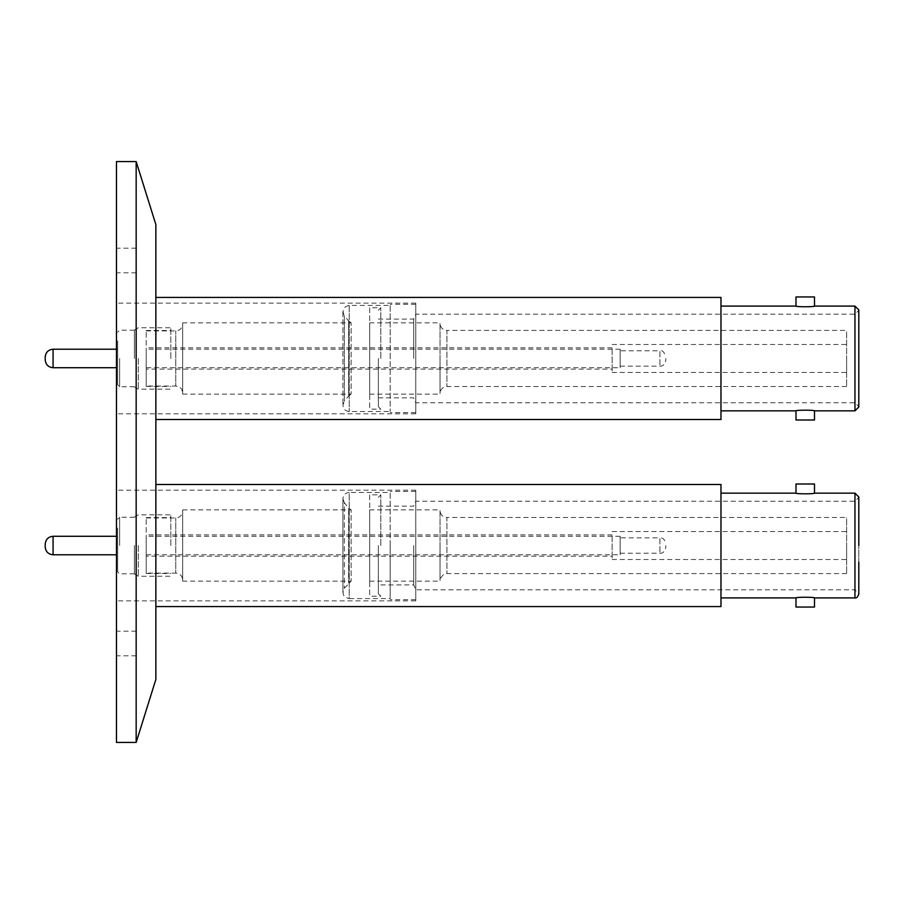 <?xml version="1.0" encoding="UTF-8"?>
<svg xmlns="http://www.w3.org/2000/svg" width="904" height="904" viewBox="0 0 904 904"><rect width="100%" height="100%" fill="white"/><g stroke="black" fill="none" stroke-linecap="round" stroke-linejoin="round"><path stroke-width="0.68" stroke-dasharray="4.52 3.39" d="M182.676 581.17L182.676 509.89L182.676 581.17L351.102 581.17L351.102 509.89L351.102 581.17L344.334 588.312C341.701 593.77 343.328 597.194 349.215 598.595L349.215 492.465L390.178 492.465L390.178 598.595L390.178 492.465M182.676 546.931L182.676 511.099L182.676 546.931M117.656 528.015L117.656 571.814L117.656 528.015M858.8 309.936L858.8 407.003M858.8 332.13L858.8 375.07M858.8 350.255L858.8 341.87M858.8 341.848L858.8 334.209M440.022 357.046L440.022 393.387L440.022 357.046M665.841 358.47L665.841 360.244L665.841 358.47M182.676 322.83L182.676 394.11L182.676 322.83L351.102 322.83L351.102 394.11L351.102 322.83L348.661 320.999L348.661 395.941L344.334 401.252L344.334 315.688C341.701 310.23 343.328 306.806 349.215 305.405L390.178 305.405L390.178 411.535L390.178 305.405M182.676 359.882L182.676 324.039L182.676 359.882M117.656 340.955L117.656 384.754L117.656 340.955M858.8 496.997L858.8 594.064M858.8 562.152L858.8 569.791M858.8 519.19L858.8 545.53M440.022 544.106L440.022 580.447L440.022 544.106M665.841 545.53L665.841 547.304L665.841 545.53M415.772 600.855L415.772 490.194L415.772 600.855L116.48 600.855L116.48 490.194L116.48 600.855M415.772 545.53L415.772 599.68L415.772 545.53M390.178 545.53L390.178 599.68L390.178 545.53M182.676 509.89L351.102 509.89L348.661 508.059L348.661 583.001L348.661 508.059L344.334 502.748L344.334 588.312L344.334 502.748L342.921 498.759L342.921 592.289L342.921 498.759C343.294 494.94 345.384 492.838 349.215 492.465L349.215 598.595L390.178 598.595M146.211 517.958L175.783 517.958C179.964 517.551 182.269 515.257 182.676 511.065L182.676 579.984C182.269 575.803 179.964 573.498 175.783 573.091L175.783 517.958L175.783 573.091L146.211 573.091L146.211 517.958L146.211 573.091M146.211 545.53L146.211 573.486L146.211 545.53M170.822 545.53L170.822 514.817L170.822 545.53M138.335 545.53L138.335 576.243L138.335 545.53M134.402 545.53L134.402 573.972L134.402 545.53M117.656 554.785L117.656 536.275L117.656 554.785L116.48 554.785M720.974 297.427L720.974 419.512M155.861 358.47L155.861 297.427L155.861 358.47M720.974 358.47L720.974 306.094L720.974 358.47M795.983 306.094C795.418 306.987 815.069 306.987 814.493 306.094M814.493 410.845C815.069 409.953 795.418 409.953 795.983 410.845M795.983 296.941L814.493 296.941M814.493 419.998L795.983 419.998M415.772 358.47L415.772 304.32L415.772 358.47M413.727 358.47L413.727 319.089L413.727 358.47M378.358 358.47L378.358 406.71L378.358 358.47M380.821 358.47L380.821 307.767L380.821 358.47M369.691 307.767L369.691 409.173L369.691 307.767L380.821 307.767L378.358 310.23M369.691 322.83L369.691 394.11L369.691 322.83L440.022 322.83L440.022 394.11L440.022 322.83M846.63 386.528L446.915 386.528C442.734 386.935 440.44 389.24 440.022 393.421L440.022 323.519C440.44 327.711 442.734 330.005 446.915 330.412L446.915 386.528L446.915 330.412L846.63 330.412L846.63 386.528L846.63 330.412M612.121 358.47L612.121 372.448L612.121 358.47M846.63 358.47L846.63 372.448L846.63 358.47M612.121 369.103L612.121 347.837L612.121 369.103L146.211 369.103L146.211 347.837L146.211 369.103M620.155 367.725L620.155 349.215L620.155 367.725L146.211 367.725L146.211 349.215L146.211 367.725M620.155 350.797L620.155 366.154L620.155 350.797L659.931 350.797L659.931 366.154L659.931 350.797C662.248 349.972 664.214 351.938 665.841 356.696M415.772 413.806L415.772 303.145L415.772 413.806L116.48 413.806L116.48 303.145L116.48 413.806M390.178 358.47L390.178 304.32L390.178 358.47M146.211 330.909L175.783 330.909C179.964 330.502 182.269 328.197 182.676 324.016L182.676 392.935C182.269 388.743 179.964 386.449 175.783 386.042L175.783 330.909L175.783 386.042L146.211 386.042L146.211 330.909L146.211 386.042M146.211 358.47L146.211 386.426L146.211 358.47M170.822 358.47L170.822 327.756L170.822 358.47M138.335 358.47L138.335 389.183L138.335 358.47M134.402 358.47L134.402 330.028L134.402 358.47M117.656 367.725L117.656 349.215L117.656 367.725L116.48 367.725M155.861 224.576L155.861 679.424M136.165 161.567L136.165 742.433M136.165 452L136.165 655.795L136.165 452M116.48 742.433L116.48 161.567M720.974 484.487L720.974 606.573M155.861 545.53L155.861 606.573L155.861 545.53M720.974 545.53L720.974 597.906L720.974 545.53M795.983 493.155C795.418 494.047 815.069 494.047 814.493 493.155M814.493 597.906C815.069 597.013 795.418 597.013 795.983 597.906M795.983 484.002L814.493 484.002M814.493 607.059L795.983 607.059M413.727 545.53L413.727 584.911L413.727 545.53M378.358 545.53L378.358 593.77L378.358 545.53M380.821 545.53L380.821 494.827L380.821 545.53M369.691 494.827L369.691 596.233L369.691 494.827L380.821 494.827L378.358 497.29M369.691 509.89L369.691 581.17L369.691 509.89L440.022 509.89L440.022 581.17L440.022 509.89M846.63 573.588L446.915 573.588L443.593 574.435C440.316 578.142 439.118 580.153 440.022 580.481L440.022 510.579C440.44 514.76 442.734 517.065 446.915 517.472L446.915 573.588L446.915 517.472L846.63 517.472L846.63 573.588L846.63 517.472M612.121 545.53L612.121 559.508L612.121 545.53M846.63 545.53L846.63 559.508L846.63 545.53M612.121 556.163L612.121 534.897L612.121 556.163L146.211 556.163L146.211 534.897L146.211 556.163M620.155 554.785L620.155 536.275L620.155 554.785L146.211 554.785L146.211 536.275L146.211 554.785M620.155 537.846L620.155 553.203L620.155 537.846L659.931 537.846L659.931 553.203L659.931 537.846C662.801 537.53 664.768 539.507 665.841 543.756M119.633 545.53L119.633 517.269L119.633 545.53M53.076 554.785L53.076 536.275M854.958 306.094L854.958 410.845M854.958 358.47L854.958 402.777L854.958 358.47M349.215 305.405L349.215 411.535L349.215 305.405M182.676 394.11L351.102 394.11L348.661 395.941L348.661 320.999L344.334 315.688L344.334 401.252L342.921 405.241C343.294 409.06 345.384 411.162 349.215 411.535L390.178 411.535M119.633 358.47L119.633 386.731L119.633 358.47M53.076 367.725L53.076 349.215M854.958 493.155L854.958 597.906M854.958 545.53L854.958 501.223L854.958 545.53M134.402 517.269L119.633 517.269L117.656 519.246M134.402 573.78L119.633 573.78L117.656 571.814M378.358 319.089L413.727 319.089L415.772 314.174L854.958 314.174L858.8 310.332M378.358 397.85L413.727 397.85L415.772 402.777L854.958 402.777L858.8 406.619L858.8 358.47M620.155 366.154L659.931 366.154C662.801 366.47 664.768 364.493 665.841 360.244M342.921 311.711L342.921 405.241L342.921 311.711M134.402 330.22L119.633 330.22L117.656 332.186M134.402 386.731L119.633 386.731L117.656 384.754M378.358 506.15L413.727 506.15L415.772 501.223L854.958 501.223L858.8 497.381L858.8 593.668L854.958 589.826L415.772 589.826L413.727 584.911L378.358 584.911M620.155 553.203L659.931 553.203C662.801 553.519 664.768 551.553 665.841 547.304M415.772 490.194L116.48 490.194M415.772 491.38L390.178 491.38M415.772 599.68L390.178 599.68M146.211 573.486L170.822 573.486M146.211 517.574L170.822 517.574M134.402 573.972L138.335 576.243L170.822 576.243M134.402 517.088L138.335 514.817L170.822 514.817M117.656 536.275L116.48 536.275M378.358 406.71L380.821 409.173L369.691 409.173M369.691 394.11L440.022 394.11M612.121 372.448L846.63 372.448M612.121 344.492L846.63 344.492M612.121 347.837L146.211 347.837M620.155 349.215L146.211 349.215M415.772 303.145L116.48 303.145M415.772 304.32L390.178 304.32M415.772 412.619L390.178 412.619M146.211 386.426L170.822 386.426M146.211 330.514L170.822 330.514M134.402 386.912L138.335 389.183L170.822 389.183M134.402 330.028L138.335 327.756L170.822 327.756M117.656 349.215L116.48 349.215M136.165 272.816L116.48 272.816M136.165 631.184L116.48 631.184M136.165 248.204L116.48 248.204M136.165 655.795L116.48 655.795M378.358 593.77L380.821 596.233L369.691 596.233M369.691 581.17L440.022 581.17M612.121 559.508L846.63 559.508M612.121 531.552L846.63 531.552M612.121 534.897L146.211 534.897M620.155 536.275L146.211 536.275"/><path stroke-width="1.36" d="M45.2 544.536L45.2 546.909L45.2 544.536M858.8 310.332L858.8 358.47L858.8 309.936L854.958 306.094L854.958 410.845L858.8 407.003L858.8 350.255M858.8 334.209L858.8 332.13M45.2 357.476L45.2 359.848L45.2 357.476M858.8 545.53L858.8 496.997L854.958 493.155L854.958 597.906C856.472 598.346 857.76 597.069 858.8 594.064L858.8 562.152M116.48 554.785L53.076 554.785C48.307 554.299 45.686 551.677 45.2 546.909M155.861 419.512L720.974 419.512L720.974 297.427L155.861 297.427M814.493 306.094C815.069 306.987 795.418 306.987 795.983 306.094L795.983 296.941L814.493 296.941L814.493 306.094L854.958 306.094M814.493 410.845L814.493 419.998L795.983 419.998L795.983 410.845C795.418 409.953 815.069 409.953 814.493 410.845L854.958 410.845M116.48 367.725L53.076 367.725C48.307 367.239 45.686 364.617 45.2 359.848M136.165 742.433L155.861 679.424L155.861 224.576L136.165 161.567L116.48 161.567L116.48 742.433L136.165 742.433L136.165 161.567M155.861 606.573L720.974 606.573L720.974 484.487L155.861 484.487M814.493 493.155C815.069 494.047 795.418 494.047 795.983 493.155L795.983 484.002L814.493 484.002L814.493 493.155L854.958 493.155M814.493 597.906L814.493 607.059L795.983 607.059L795.983 597.906C795.418 597.013 815.069 597.013 814.493 597.906L854.958 597.906M116.48 536.275L53.076 536.275L53.076 554.785M116.48 349.215L53.076 349.215L53.076 367.725M53.076 536.275C48.307 536.761 45.686 539.383 45.2 544.151M53.076 349.215C48.307 349.701 45.686 352.323 45.2 357.091M720.974 410.845L795.983 410.845M720.974 306.094L795.983 306.094M720.974 597.906L795.983 597.906M720.974 493.155L795.983 493.155"/></g></svg>

